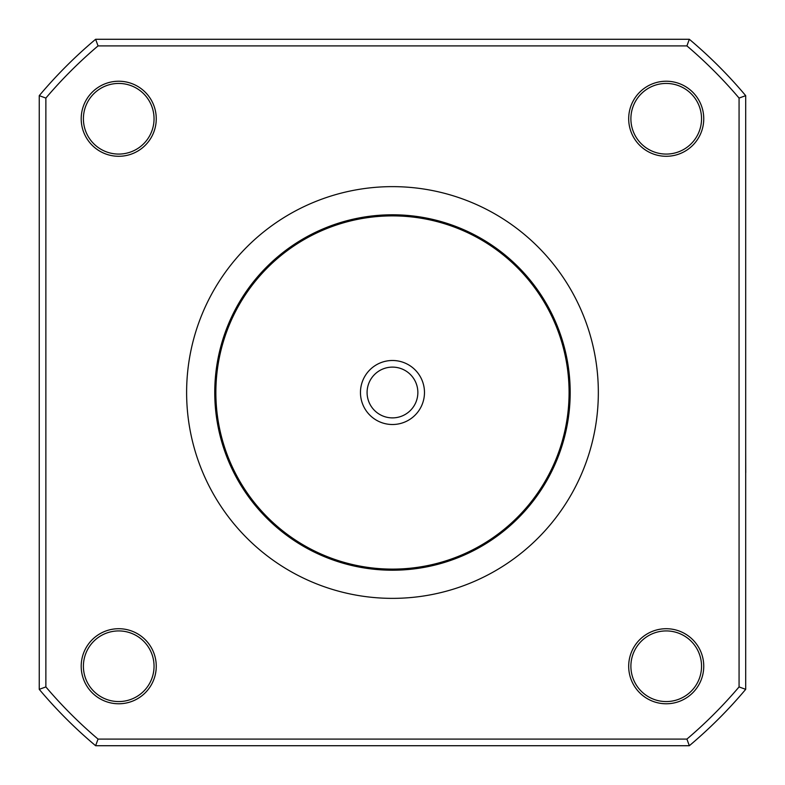 <?xml version="1.0" encoding="UTF-8"?>
<svg xmlns="http://www.w3.org/2000/svg" width="785" height="785" viewBox="0 0 785 785"><rect width="100%" height="100%" fill="white"/><g stroke="black" fill="none" stroke-linecap="round" stroke-linejoin="round"><path stroke-width="1.18" d="M628.687 666.249A37.533 37.533 0 0 0 666.22 703.772A37.533 37.533 0 0 0 703.753 666.249A37.533 37.533 0 0 0 666.22 628.716A37.533 37.533 0 0 0 628.687 666.249M630.895 666.249A35.325 35.325 0 0 0 666.22 701.564A35.325 35.325 0 0 0 701.545 666.249A35.325 35.325 0 0 0 666.22 630.924A35.325 35.325 0 0 0 630.895 666.249M81.198 118.751A37.533 37.533 0 0 0 118.721 156.284A37.533 37.533 0 0 0 156.254 118.751A37.533 37.533 0 0 0 118.721 81.228A37.533 37.533 0 0 0 81.198 118.751M83.406 118.751A35.325 35.325 0 0 0 118.721 154.076A35.325 35.325 0 0 0 154.046 118.751A35.325 35.325 0 0 0 118.721 83.436A35.325 35.325 0 0 0 83.406 118.751M392.471 186.634A205.866 205.866 0 0 1 598.337 392.5A205.866 205.866 0 0 1 392.471 598.366A205.866 205.866 0 0 1 186.614 392.5A205.866 205.866 0 0 1 392.471 186.634M214.756 392.5A177.714 177.714 0 0 0 392.471 570.214A177.714 177.714 0 0 0 570.185 392.5A177.714 177.714 0 0 0 392.471 214.786A177.714 177.714 0 0 0 214.756 392.5M215.865 392.5A176.615 176.615 0 0 0 392.471 569.115A176.615 176.615 0 0 0 569.086 392.5A176.615 176.615 0 0 0 392.471 215.885A176.615 176.615 0 0 0 215.865 392.5M392.471 360.492A32.008 32.008 0 0 1 424.479 392.5A32.008 32.008 0 0 1 392.471 424.508A32.008 32.008 0 0 1 360.462 392.5A32.008 32.008 0 0 1 392.471 360.492M392.471 367.115A25.385 25.385 0 0 1 417.855 392.5A25.385 25.385 0 0 1 392.471 417.885A25.385 25.385 0 0 1 367.086 392.5A25.385 25.385 0 0 1 392.471 367.115M45.873 98.076L39.25 95.652L39.25 689.348A461.394 461.394 0 0 0 95.623 745.721L689.328 745.721A461.394 461.394 0 0 0 745.691 689.348L745.691 95.652L739.068 98.076L739.068 686.924A454.77 454.77 0 0 1 686.904 739.097L98.046 739.097A454.77 454.77 0 0 1 45.873 686.924L45.873 98.076A454.77 454.77 0 0 1 98.046 45.903L686.904 45.903A454.77 454.77 0 0 1 739.068 98.076M628.687 118.751A37.533 37.533 0 0 0 666.22 156.284A37.533 37.533 0 0 0 703.753 118.751A37.533 37.533 0 0 0 666.22 81.228A37.533 37.533 0 0 0 628.687 118.751M156.254 666.249A37.533 37.533 0 0 0 118.721 628.716A37.533 37.533 0 0 0 81.198 666.249A37.533 37.533 0 0 0 118.721 703.772A37.533 37.533 0 0 0 156.254 666.249M701.545 118.751A35.325 35.325 0 0 0 666.22 83.436A35.325 35.325 0 0 0 630.895 118.751A35.325 35.325 0 0 0 666.22 154.076A35.325 35.325 0 0 0 701.545 118.751M83.406 666.249A35.325 35.325 0 0 0 118.721 701.564A35.325 35.325 0 0 0 154.046 666.249A35.325 35.325 0 0 0 118.721 630.924A35.325 35.325 0 0 0 83.406 666.249M39.25 689.348L45.873 686.924M95.623 745.721L98.046 739.097M689.328 745.721L686.904 739.097M745.691 689.348L739.068 686.924M745.691 95.652A461.394 461.394 0 0 0 689.328 39.279L686.904 45.903M689.328 39.279L95.623 39.279L98.046 45.903M95.623 39.279A461.394 461.394 0 0 0 39.25 95.652M745.691 295.445L745.691 320.614M745.691 388.006L745.691 343.074M745.691 441.926L745.691 393.403M745.691 495.845L745.691 472.688M745.75 472.688L745.691 450.914"/></g></svg>
